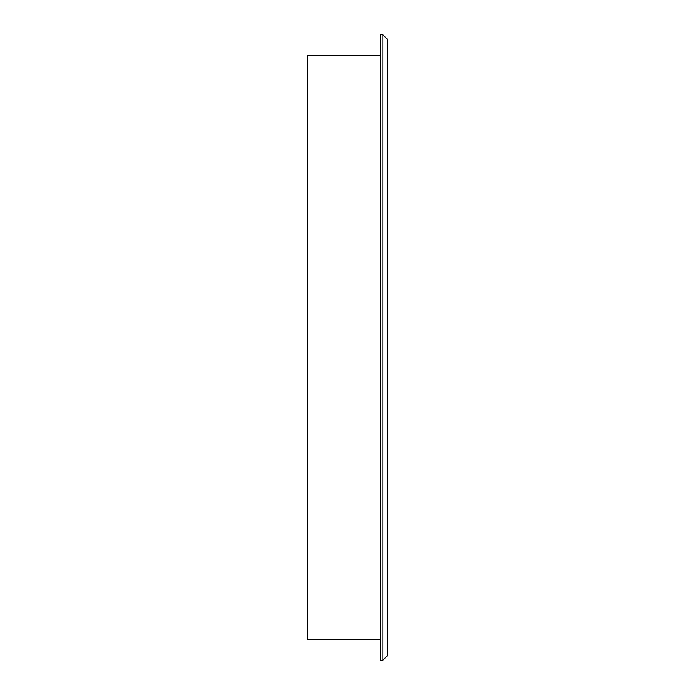 <?xml version="1.0" encoding="UTF-8"?>
<svg xmlns="http://www.w3.org/2000/svg" width="695" height="695" viewBox="0 0 695 695"><rect width="100%" height="100%" fill="white"/><g stroke="black" fill="none" stroke-linecap="round" stroke-linejoin="round"><path stroke-width="1.04" d="M380.539 55.496L307.538 55.496L307.538 639.504L380.539 639.504M380.539 34.75L380.539 660.25L382.849 660.25L382.849 34.75L380.539 34.75M382.849 34.75L387.463 39.363L387.463 655.637L382.849 660.25"/></g></svg>
